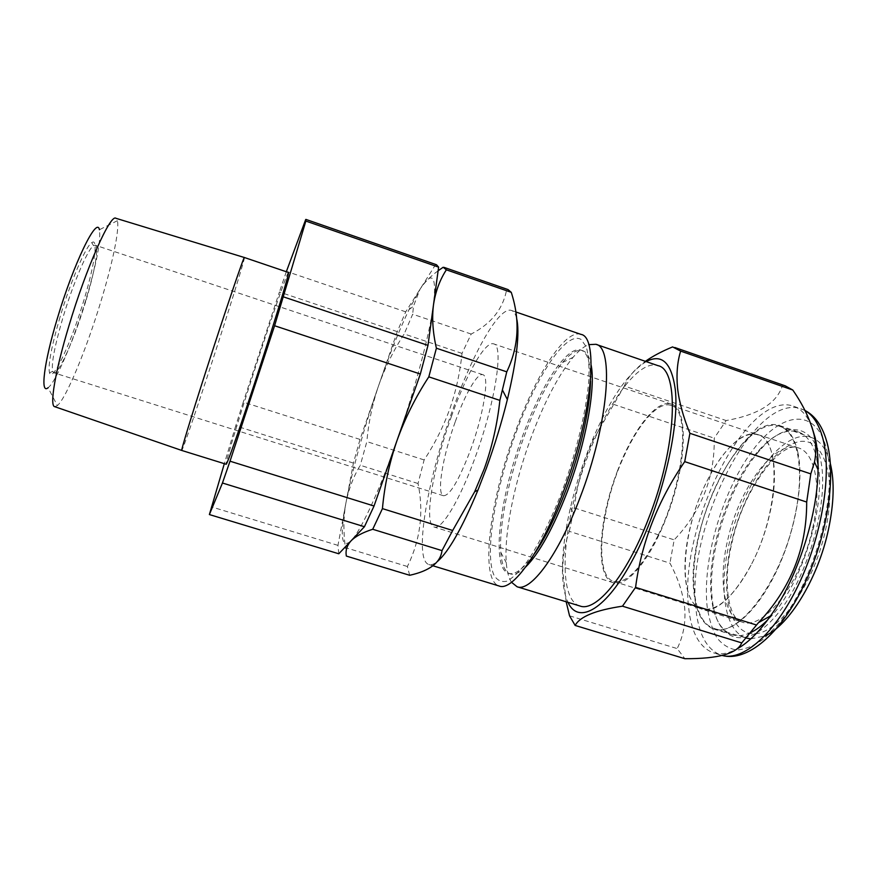 <?xml version="1.0" encoding="UTF-8"?>
<svg xmlns="http://www.w3.org/2000/svg" width="877" height="877" viewBox="0 0 877 877"><rect width="100%" height="100%" fill="white"/><g stroke="black" fill="none" stroke-linecap="round" stroke-linejoin="round"><path stroke-width="0.66" stroke-dasharray="4.38 3.29" d="M60.064 316.959C51.392 346.755 47.873 365.38 49.507 372.824C52.456 383.238 71.399 342.249 83.797 300.559C94.31 266.202 98.695 237.327 91.811 242.611C85.891 246.064 70.664 281.254 60.064 316.959M85.661 301.545C74.753 338.018 58.54 374.907 53.771 372.758L52.686 371.344C51.173 364.119 54.604 346.152 62.98 317.452C73.208 283.052 87.832 249.101 93.499 245.681L95.209 245.176C99.265 246.196 94.672 272.013 85.661 301.545M117.408 220.697L99.408 229.73C101.063 240.408 96.623 263.495 86.078 298.991C73.832 339.761 56.051 381.999 48.092 387.722L57.356 405.602C66.323 398.081 86.571 348.772 100.844 301.6C112.3 264.196 119.601 229.785 117.408 220.697L115.939 218.296M455.141 422.1C442.753 456.172 436.373 494.135 443.488 495.746C449.945 495.637 459.044 480.147 470.785 449.265C483.972 413.319 489.706 375.531 482.81 374.687C477.384 372.55 464.953 394.409 455.141 422.1M288.434 272.451C287.546 271.826 274.424 309.406 260.107 353.069C242.501 406.599 224.731 464.393 226.134 464.229M244.398 257.52L244.42 257.531C245.1 257.904 233.381 296.02 219.283 339.717C202.006 393.389 182.657 450.734 181.758 450.449L181.758 450.449M750.997 565.205C733.095 597.61 716.641 612.146 701.611 608.802C676.956 601.984 681.407 531.692 706.445 482.207C721.65 450.657 743.203 429.653 758.101 434.904C781.473 439.388 779.127 512.683 750.997 565.205M658.068 535.507C641.109 568.724 626.331 584.038 613.714 581.462C593.104 575.893 600.592 505.733 624.468 455.207C639.048 423.021 658.495 400.953 670.916 405.371C690.616 408.539 684.805 481.703 658.068 535.507M646.185 361.598C627.691 373.339 609.822 399.342 592.556 439.596C583.271 461.686 575.893 484.389 570.434 507.717C565.237 530.179 562.574 550.416 562.42 568.417C562.387 582.92 564.24 594.222 567.989 602.335M566.169 601.786L562.705 570.061C562.881 555.941 565.084 543.038 569.294 531.341L669.929 563.166C678.02 578.075 682.942 592.995 684.696 607.936C685.836 622.659 683.326 636.209 677.176 648.585L684.871 658.704M820.258 458.342C812.223 421.716 784.433 421.64 760.019 450.109C729.817 483.665 707.388 552.718 712.102 597.632L712.332 599.758C716.531 640.988 745.428 652.663 776.945 614.591C808.638 577.066 830.168 498.465 820.258 458.342M750.591 632.624C743.86 635.748 737.776 636.483 732.339 634.795C720.828 630.519 713.856 618.219 711.444 597.906L711.225 595.823C706.621 551.819 728.666 483.951 758.254 451.052C772.615 434.926 785.945 428.557 798.245 431.922C807.18 435.025 813.439 444.113 817.035 459.219M811.729 426.452C807.235 415.577 801.139 408.825 793.422 406.172C746.371 389.509 678.623 527.581 688.588 606.983C691.076 632.24 699.32 647.511 713.308 652.795C720.477 654.998 728.623 653.573 737.754 648.52M534.411 553.782C523.679 568.756 515.084 575.29 508.605 573.372C490.703 568.34 499.704 497.04 522.637 435.924C540.835 385.77 566.991 345.034 581.122 350.142C587.491 352.401 590.605 362.738 590.484 381.166M516.104 432.306C536.812 375.477 566.301 330.333 581.166 339.531L586.242 346.799C588.522 354.736 589.388 365.709 588.851 379.73C586.549 409.965 576.474 452.28 561.938 491.668C550.745 520.653 538.346 545.362 526.726 562.212C519.228 571.925 512.508 578.283 506.555 581.265C501.205 582.306 496.985 580.223 493.894 575.005C484.323 553.277 495.253 489.07 516.104 432.306M525.729 566.948C519.546 572.845 514.404 575.159 510.271 573.887C504.878 571.925 501.732 564.766 500.833 552.422C498.838 525.608 508.66 478.371 524.161 436.417C536.242 403.891 549.024 379.259 562.519 362.53C570.499 353.069 577.252 349.123 582.777 350.712C586.856 352.105 589.662 356.994 591.197 365.402M511.51 582.284C508.715 578.009 506.972 571.519 506.303 562.804C503.946 533.402 514.437 482.46 531.188 437.25C544.233 402.203 558.178 375.564 573.032 357.345C578.71 350.69 583.929 346.448 588.708 344.639M580.947 334.378C565.106 328.722 535.803 375.159 515.446 431.451C489.859 499.89 479.248 580.223 499.199 586.022M516.564 318.022C515.446 313.747 513.736 311.225 511.444 310.447C499.09 305.996 472.462 353.859 452.357 410.776C427.242 480.037 413.308 560.063 428.897 564.547C431.243 565.27 434.148 564.196 437.623 561.324M579.938 605.996C556.051 599.057 562.639 521.179 587.93 455.843C607.893 402.094 639.059 358.912 658.013 365.665M409.68 575.279L407.388 566.498C420.379 539.936 423.92 512.278 418.022 483.523L424.139 459.932C434.674 443.981 443.181 427.088 449.682 409.252C455.963 391.23 460.074 372.604 462.004 353.398L471.19 334.049C491.317 323.723 503.157 308.814 506.698 289.311L508.013 289.574M451.6 415.95C433.172 466.739 423.262 524.26 434.126 527.022C441.46 530.355 459.658 500.624 475.29 457.092C495.549 402.028 503.99 344.891 493.619 343.872C485.178 340.682 466.268 374.435 451.6 415.95M617.737 470.269C598.421 519.491 594.749 577.581 613.374 582.745C626.266 587.754 649.758 560.6 665.983 518.559C687.294 465.49 688.719 407.586 671.387 404.133C656.763 398.827 632.887 429.971 617.737 470.269M797.949 452.762C794.606 437.711 788.609 428.689 779.96 425.685C741.975 411.565 685.299 527.044 693.97 592.435C696.108 612.716 702.751 624.928 713.889 629.105C730.541 634.564 756.391 612.552 775.739 572.769C795.121 533.073 804.231 482.065 797.949 452.762M830.398 463.845C826.66 449.517 820.423 440.769 811.696 437.601C783.775 426.989 742.578 483.348 729.456 542.282C718.318 588.028 724.424 631.933 746.557 638.105L714.327 628.48C737.7 638.292 780.541 582.898 794.332 518.526C805.404 470.828 797.938 431.857 779.96 426.452C753.486 416.356 713.231 473.525 699.693 532.767C688.281 578.765 693.323 622.648 714.327 628.48M690.287 527.066C680.431 566.531 684.301 603.672 701.337 608.956C720.905 617.934 757.52 569.732 769.688 514.075C779.489 472.615 773.437 438.686 757.969 434.608C736.033 426.891 702.06 476.014 690.287 527.066M750.778 638.873L764.678 636M818.055 464.58C826.32 508.068 799.813 589.695 767.561 620.017M506.698 289.311L443.17 267.255M407.388 566.498L345.374 547.621L346.349 556.073M418.022 483.523L360.294 465.27C353.497 476.496 348.717 489.004 345.955 502.784L345.56 505.031C343.466 518.11 343.378 532.087 345.286 546.941M424.139 459.932L366.849 441.613L360.294 465.27M462.004 353.398L404.176 333.962C393.51 350.405 384.959 367.726 378.513 385.924C372.385 404.089 368.493 422.659 366.849 441.613M471.19 334.049L412.694 314.207L404.176 333.962M438.116 270.774C430.245 276.529 424.205 282.69 419.995 289.267L413.473 306.226L412.694 314.207M338.796 553.782L337.963 545.373L345.955 502.784C352.653 468.669 363.506 429.708 378.513 385.924C388.906 355.93 399.068 330.508 409 309.647L419.995 289.267C432.284 270.149 436.79 275.29 433.512 304.692C429.697 334.027 414.843 389.914 396.985 440.605C379.16 491.58 360.59 531.243 351.008 540.901C341.624 549.057 339.805 537.086 345.549 504.999L353.409 463.089L360.019 439.432L397.281 331.638L405.722 311.839L435.584 264.624L436.516 264.755M672.615 346.908L782.569 385.08C777.241 402.992 758.43 414.81 726.156 420.554L714.207 438.171C714.941 477.099 701.6 511.006 674.183 539.859L669.929 563.166M785.299 385.858L782.569 385.08M569.294 531.341L574.271 507.926C577.011 484.367 583.49 461.412 593.685 439.081L624.336 386.012L726.156 420.554M624.336 386.012C627.822 377.242 634.827 369.02 645.373 361.324M613.462 404.308L714.207 438.171M574.271 507.926L674.183 539.859M569.557 615.829L677.176 648.585M435.584 264.624L305.7 219.524M337.963 545.373L211.302 506.829M353.409 463.089L235.716 425.882L224.326 463.67M360.019 439.432L243.269 402.104L235.716 425.882M397.281 331.638L279.401 292.019L243.269 402.104M286.319 271.738L279.401 292.019M405.722 311.839L286.439 271.377M54.747 406.687L57.356 405.602M826.737 449.835C838.127 494.179 813.988 582.514 778.513 624.062L763.856 638.785C754.165 645.757 745.121 649.495 736.724 650.01C728.897 648.728 722.275 644.606 716.838 637.656C712.19 629.302 708.956 618.932 707.136 606.566C702.247 561.302 721.322 494.496 750.383 453.53C779.225 412.157 815.939 404.889 826.737 449.835M804.987 410.546L801.216 408.857C753.518 391.964 685.518 529.807 695.965 609.274C698.596 634.542 707.005 649.857 721.201 655.207L713.308 652.795M812.672 528.075C822.188 486.592 814.897 452.313 798.234 447.829C774.544 439.53 739.3 488.16 727.888 539.256C718.274 578.732 723.295 616.202 741.679 621.925C762.858 631.396 800.953 583.775 812.672 528.075M825.509 530.157C837.995 474.073 822.177 434.389 796.623 442.271C771.19 449.309 742.6 494.913 731.582 542.019C720.291 589.103 728.359 632.69 752.795 633.72C777 635.661 813.363 586.253 825.509 530.157M52.686 371.344L49.507 372.824M443.488 495.746L53.771 372.758M613.714 581.462L701.611 608.802M711.225 595.823L712.102 597.632M758.254 451.052L760.019 450.109M581.122 350.142L582.777 350.712M562.519 362.53L573.032 357.345M515.775 311.938L511.444 310.447M613.374 582.745L434.126 527.022M798.245 431.922L779.96 425.685M757.969 434.608L798.234 447.829C781.681 440.057 743.597 488.27 732.273 541.328C722.089 582.098 728.447 618.866 741.679 621.925L701.337 608.956M811.696 437.601L779.96 426.452M732.339 634.795L713.889 629.105M671.387 404.133L493.619 343.872M432.953 565.786L428.897 564.547M409 309.647L413.462 306.226M500.833 552.422L506.303 562.804M508.605 573.372L510.271 573.887M804.933 410.425L793.422 406.172M570.434 507.717L573.163 512.585M592.556 439.596L593.685 439.081M670.916 405.371L758.101 434.904M482.81 374.687L95.209 245.176M93.499 245.681L91.811 242.611"/><path stroke-width="1.32" d="M48.092 387.722C40.145 394.749 43.718 363.506 57.191 318.943C73.58 263.517 96.919 215.775 99.408 229.73M244.398 257.52L115.939 218.296C110.546 213.484 86.352 267.408 68.987 325.663C55.054 371.552 49.353 406.38 54.747 406.687L181.747 450.449C180.772 451.26 191.109 417.178 206.095 370.675C225.06 311.653 244.387 254.812 244.409 257.52L288.434 272.451C290.331 270.423 272.955 327.516 253.672 386.012C238.522 432.131 226.694 465.523 226.134 464.229L181.747 450.449M567.989 602.335C578.36 625.323 606.489 609.899 633.83 557.619C661.236 505.623 679.807 428.502 675.257 389.311C671.541 362.607 661.85 353.365 646.185 361.598M645.373 361.324C652.828 356.117 661.916 351.315 672.615 346.908L680.629 351.107C677.296 362.015 676.277 374.336 677.559 388.04C679.138 401.951 683.26 417.035 689.914 433.304L684.718 461.631C657.816 500.712 641.438 542.633 635.573 587.382L622.484 606.182C595.636 610.184 579.861 616.597 575.148 625.444L569.557 615.829L566.169 601.786M737.754 648.52C748.53 642.381 759.471 631.506 770.543 615.884C797.182 578.677 817.726 515.446 818.033 469.688C818.219 457.63 817.276 447.029 815.215 437.886L811.729 426.452M575.148 625.444L684.871 658.704C718.263 658.857 737.217 653.595 741.734 642.907L758.528 622.615C790.747 588.357 806.807 548.169 806.687 502.05L810.797 473.887L814.492 461.993C816.312 453.497 816.158 444.376 814.02 434.641C810.315 419.94 803.233 405.064 792.775 390.013L785.299 385.858L674.797 347.489M590.484 381.166C590.155 408.002 580.399 451.83 565.676 490.725C555.558 517.277 545.132 538.292 534.411 553.782M591.197 365.402C595.724 388.445 585.891 442.94 567.474 491.306C553.255 528.031 539.344 553.244 525.729 566.948M588.708 344.639L595.867 344.299C614.437 347.029 608.408 424.183 580.092 497.5C558.496 555.163 530.541 592.359 517.101 586.768L511.51 582.284M432.953 565.786L499.199 586.022C512.376 591.591 540.605 552.883 562.913 492.94C592.161 416.63 599.276 336.845 580.947 334.378L515.775 311.938M437.623 561.324C448.783 551.6 462.234 527.855 477.954 490.079L486.329 468.329C494.727 445.165 501.743 422.232 507.366 399.528C516.882 359.559 519.951 332.383 516.564 318.022M595.867 344.299L658.013 365.665C679.763 369.535 677.022 447.051 648.213 519.392C626.342 576.342 595.911 612.343 579.938 605.996L517.101 586.768M444.135 267.397L508.013 289.574L511.258 292.337C520.28 320.138 518.778 346.645 506.763 371.837L499.868 400.383C497.358 423.887 492.172 446.645 484.323 468.658L474.687 491.712L452.685 530.475L382.438 508.616C384.51 485.518 389.355 462.848 396.985 440.605C404.977 418.318 415.588 397.062 428.82 376.847L436.395 348.213C432.778 332.394 431.813 317.88 433.512 304.692C435.496 291.581 439.783 279.96 446.36 269.82L443.17 267.255L438.116 270.774M764.678 636C788.763 625.992 818.022 578.688 828.403 529.796C833.95 503.562 834.619 481.572 830.398 463.845M746.557 638.105L750.778 638.873M817.035 459.219L818.055 464.58M767.561 620.017C761.74 625.816 756.084 630.015 750.591 632.624M511.258 292.337L446.36 269.82M506.763 371.837L436.395 348.213M499.868 400.383L428.82 376.847M452.685 530.475L442.008 550.613L372.714 529.269L382.438 508.616M442.008 550.613C440.473 562.661 429.697 570.883 409.68 575.279L346.349 556.073C345.352 550.559 346.897 545.494 351.008 540.901C355.415 536.362 362.65 532.492 372.714 529.269M345.286 546.941L345.374 547.621M680.629 351.107L792.775 390.013M622.484 606.182L741.734 642.907M635.573 587.382L756.336 624.961M684.718 461.631L806.687 502.05M689.914 433.304L810.797 473.887M305.898 219.403L436.516 264.755L438.61 267.134L427.987 345.385L420.335 374.03L374.04 506.007L364.437 526.726L338.796 553.782L209.384 514.558L222.451 483.008L230.015 461.192L274.589 325.74L305.843 221.059L305.7 219.524L286.319 271.738M438.61 267.134L305.843 221.059M427.987 345.385L283.666 296.941M420.335 374.03L274.589 325.74M374.04 506.007L230.015 461.192M364.437 526.726L222.451 483.008M224.326 463.67L209.384 514.558M804.933 410.425C815.5 415.906 822.944 426.924 827.274 443.499C836.505 479.39 826.277 539.881 802.893 587.36C779.587 634.707 746.908 662.168 722.166 655.481C742.885 661.258 774.632 634.268 798.07 585.704C821.53 537.261 831.824 475.531 823.415 440.682C819.666 425.345 813.527 415.303 804.987 410.546M818.033 469.688L814.492 461.993M770.543 615.884L758.528 622.615M507.366 399.528L502.499 390.144M477.954 490.079L474.687 491.712"/></g></svg>
